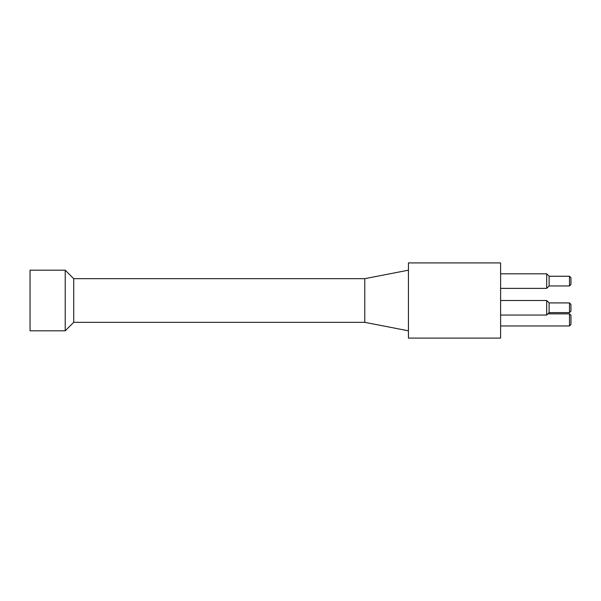 <?xml version="1.0" encoding="UTF-8"?>
<svg xmlns="http://www.w3.org/2000/svg" width="601" height="601" viewBox="0 0 601 601"><rect width="100%" height="100%" fill="white"/><g stroke="black" fill="none" stroke-linecap="round" stroke-linejoin="round"><path stroke-width="0.9" d="M570.95 319.905L570.95 315.3L569.493 313.842L569.493 325.967L570.95 324.51L570.95 319.905M570.95 281.095L570.95 277.7L569.493 276.242L569.493 285.948L570.95 284.491L570.95 281.095M569.493 285.948L549.119 285.948L549.119 276.242L569.493 276.242M570.95 307.78L570.95 304.384L569.493 302.927L569.493 312.625L570.95 311.175L570.95 307.78M569.493 312.625L549.119 312.625L549.119 302.927L569.493 302.927M65.224 270.18L65.224 330.82L30.05 330.82L30.05 270.18L65.224 270.18L73.713 278.669L73.713 322.331L65.224 330.82M73.713 278.669L364.777 278.669L364.777 322.331L73.713 322.331M549.119 276.242L546.692 273.816L546.692 288.375L549.119 285.948M549.119 302.927L546.692 300.5L546.692 315.052L549.119 312.625M500.61 300.5L500.61 262.907L408.44 262.907L408.44 338.093L500.61 338.093L500.61 300.5L546.692 300.5M500.61 325.967L569.493 325.967M547.909 313.842L569.493 313.842M364.777 322.331L408.44 330.82M364.777 278.669L408.44 270.18M500.61 288.375L546.692 288.375M500.61 273.816L546.692 273.816M500.61 315.052L546.692 315.052"/></g></svg>
